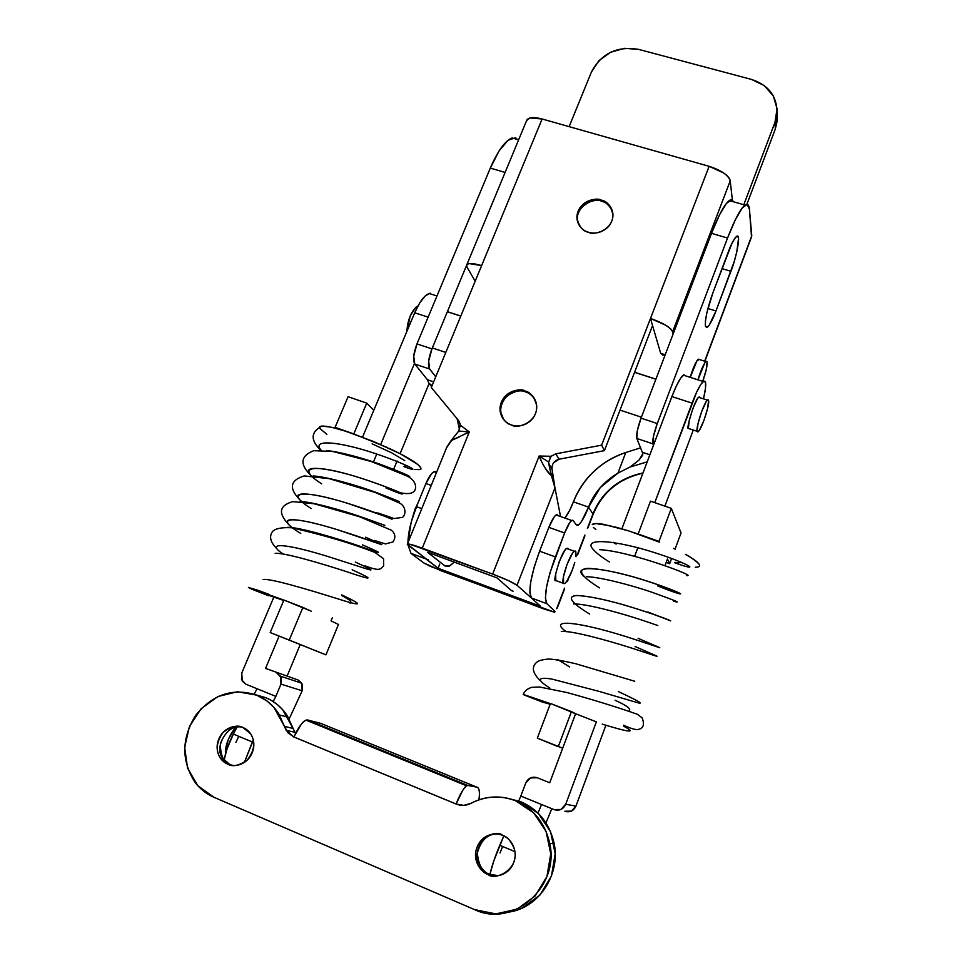 <?xml version="1.0" encoding="UTF-8"?>
<svg xmlns="http://www.w3.org/2000/svg" width="962" height="962" viewBox="0 0 962 962"><rect width="100%" height="100%" fill="white"/><g stroke="black" fill="none" stroke-linecap="round" stroke-linejoin="round"><path stroke-width="1.44" d="M562.674 748.22L558.357 746.44L571.428 711.615L575.613 713.732L550.456 703.475L571.428 711.615L558.357 746.44L537.325 738.131L550.456 703.475L537.325 738.131L562.674 748.22M654.761 502.633L696.608 392.207L700.769 384.475L703.907 381.096L705.543 382.503L705.483 388.359L703.499 398.857C706.324 386.616 706.445 380.699 703.871 381.108C700.973 382.876 697.041 390.223 692.075 403.126L654.761 502.633M693.289 430.038L664.886 506.132L693.289 430.038M699.831 397.667C699.506 396.44 698.689 396.849 697.366 398.869L692.929 408.405L689.189 420.707L688.371 428.415C685.75 430.303 694.841 399.098 698.665 397.294L707.407 400.132M557.226 746.296L537.325 738.131L557.226 746.296M683.994 374.723C680.928 376.431 676.899 383.706 671.897 396.56L621.885 528.799L671.897 396.56L676.49 385.702L680.747 378.03L684.018 374.711M671.897 396.56L692.075 403.126L671.897 396.56M265.548 668.41L279.088 636.135L265.548 668.41L298.136 680.014L302.321 684.367L302.164 690.764L289.153 718.987L302.164 690.764L301.791 683.236L298.136 680.014L265.548 668.41M273.93 596.885L241.775 673.027L241.534 679.641L245.803 684.162L275.841 696.392L280.952 684.126L281.144 677.464L276.803 672.943L280.591 676.298L280.952 684.126L302.164 690.764L280.952 684.126L275.841 696.392L257.022 688.732L254.184 694.191L257.022 688.732L245.803 684.162L242.268 681.168L241.775 673.027L273.93 596.885M300.192 644.636L287.289 675.649L300.192 644.636M336.423 428.535L335.089 427.344L348.088 396.693L366.738 403.138L373.797 410.293L366.738 403.138L348.088 396.693L335.089 427.344L336.423 428.535M353.788 433.922L366.738 403.138L353.788 433.922L335.089 427.344L353.788 433.922M244.408 762.337L252.369 742.003L233.369 734.078C228.752 743.001 225.685 751.611 224.194 759.884L227.08 748.725L233.369 734.078L252.369 742.003L253.319 740.163L244.396 762.337M237.025 727.068L233.369 734.078L237.025 727.068M273.184 701.538L275.841 696.392L273.184 701.538M235.882 742.327L238.829 736.351M601.671 201.335C606 202.092 609.631 205.543 612.553 211.712C609.631 205.543 606 202.092 601.671 201.335L601.286 200.144C607.046 201.022 610.918 205.892 612.902 214.742C613.119 230.195 593.758 235.786 588.479 232.251C593.121 233.646 597.715 233.261 602.272 231.108C606.806 228.932 609.968 225.625 611.736 221.188C613.491 216.727 613.347 212.458 611.303 208.345C609.259 204.257 605.916 201.515 601.286 200.144C596.656 198.797 592.087 199.182 587.578 201.335C583.08 203.487 579.942 206.77 578.162 211.171C576.394 215.584 576.503 219.853 578.499 223.966C580.519 228.09 583.838 230.844 588.479 232.251C582.924 231.349 579.088 226.659 576.984 218.194C576.238 202.621 595.923 196.525 601.286 200.144L601.671 201.335C596.308 197.727 576.659 203.812 577.404 219.348L578.114 223.124C572.739 207.034 595.61 196.416 601.671 201.335M525.613 391.943C528.703 392.712 531.685 395.021 534.571 398.881C531.685 395.021 528.703 392.712 525.613 391.943L525.084 391.077C530.351 392.063 534.175 396.753 536.568 405.134C538.431 422.162 517.099 429.425 511.543 424.988C516.257 426.575 520.935 426.286 525.601 424.098C530.266 421.885 533.525 418.434 535.401 413.744C537.253 409.042 537.169 404.473 535.161 400.048C533.128 395.635 529.773 392.64 525.084 391.077C520.394 389.514 515.728 389.826 511.111 392.003C506.493 394.192 503.246 397.619 501.358 402.272C499.494 406.938 499.543 411.483 501.515 415.921C503.499 420.346 506.842 423.376 511.543 424.988C506.517 423.977 502.753 419.528 500.252 411.64C497.631 394.516 519.396 386.471 525.084 391.077L525.613 391.943C519.937 387.337 498.208 395.37 500.829 412.457L503.811 419.721C498.905 412.325 499.855 404.509 506.661 396.26C514.417 391.017 520.731 389.574 525.613 391.943M664.057 354.87L663.143 355.303L660.69 353.319L665.223 354.762L660.69 353.319L652.549 325.553L604.425 450.637L601.659 445.153L555.735 453.848L551.118 456.277L539.129 456.012L492.652 574.11L422.27 548.16L469.288 431.974L460.293 425.072L458.573 420.538L431.325 387.506L542.111 118.987L709.126 166.318L601.659 445.153L555.735 453.848L559.126 459.199L553.583 462.722M660.69 353.319L650.48 318.482L601.659 445.153L604.425 450.637L559.126 459.199L604.425 450.637L652.549 325.553L650.48 318.482L665.379 325.048C669.696 327.669 672.101 329.942 672.594 331.854L730.206 180.868C729.93 178.451 727.729 175.818 723.616 172.956L709.126 166.318L542.111 118.987L529.846 117.965L526.575 120.671M549.843 457.9L551.118 456.277L555.735 453.848L559.126 459.199C554.328 460.594 551.947 463.756 551.972 468.662L554.966 487.878L550.132 470.081M496.957 577.873L427.477 552.236L445.093 566.017L449.795 565.884L454.244 562.109L449.278 566.149L445.093 566.017L427.477 552.236L496.957 577.873L511.519 590.62L496.957 577.873M526.815 120.106C528.631 117.196 533.73 116.823 542.111 118.987L481.625 265.596C473.172 263.107 468.205 262.915 466.714 265.019L467.075 267.256L475.192 281.181L467.075 267.256C465.861 265.175 466.666 263.973 469.48 263.636L481.625 265.596L431.325 387.506L458.573 420.538L460.137 423.881L460.233 426.623M548.809 463.949L552.008 468.975L548.881 464.297L548.677 461.952M540.933 459.848L539.129 456.012L548.665 462.049L550.096 469.925L548.881 464.297L552.008 468.975L554.966 487.878L517.015 585.281L531.709 598.244L517.015 585.281L554.966 487.878L551.334 475.408C549.326 474.218 546.993 471.284 544.372 466.594M453.884 437.085L446.488 447.943M459.042 437.085L451.082 440.62L458.742 431.048L469.288 431.974L465.235 433.922M550.096 469.925L551.334 475.408C546.5 470.851 542.424 464.393 539.129 456.012L492.652 574.11L409.944 544.251C407.191 543.662 406.565 543.939 408.056 545.069L426.515 559.138L407.335 544.143C408.285 543.566 413.263 544.901 422.27 548.16L469.288 431.974L451.082 440.62L446.825 447.126M560.461 516.125L554.966 487.878L560.461 516.125M732.407 200.276L730.206 180.868L732.407 200.276M673.147 333.97L672.594 331.854L730.206 180.868C728.39 175.18 721.368 170.334 709.126 166.318L650.48 318.482C662.914 322.787 670.286 327.236 672.594 331.854L673.147 333.97M492.652 574.11C505.242 578.883 513.359 582.611 517.015 585.281L508.225 580.495L492.652 574.11M511.519 590.62L513.071 591.197M426.515 559.138L428.427 559.848M458.742 431.036L469.288 431.974L460.293 425.072L458.742 431.036M548.665 462.037L551.118 456.277L539.129 456.012L548.665 462.037M230.495 764.586C223.725 762.758 220.358 755.699 220.382 743.41C225.649 731.012 232.732 725.564 241.618 727.056C230.002 721.488 211.832 747.63 223.581 759.102L230.483 765.091L227.766 764.189L220.815 758.681C215.428 750.973 216.185 742.207 223.112 732.395C231.397 726.214 238.059 724.614 243.097 727.597C247.679 729.509 250.866 732.924 252.645 737.842C254.401 742.772 254.233 747.775 252.14 752.849C250.012 757.924 246.573 761.567 241.811 763.792C237.049 765.992 232.359 766.125 227.766 764.189C223.172 762.229 220.009 758.79 218.266 753.847C216.546 748.905 216.751 743.927 218.867 738.888C220.995 733.874 224.411 730.254 229.136 728.042C233.85 725.853 238.504 725.697 243.097 727.597L250.697 733.934C255.615 742.003 254.509 750.673 247.354 759.932C239.153 765.692 232.624 767.111 227.766 764.189L233.562 765.548M487.914 874.386L498.244 875.673L489.502 874.254L489.381 874.939L489.502 874.254C482.611 872.378 478.547 865.295 477.332 853.017C481.024 839.934 487.83 833.609 497.727 834.066C487.794 831.396 472.21 848.316 478.499 862.361C481.637 869.035 485.305 873.003 489.502 874.254L487.914 874.386C482.864 872.233 479.268 868.494 477.152 863.191C475.048 857.876 475.012 852.548 477.056 847.185C479.1 841.846 482.623 838.022 487.602 835.713C492.604 833.429 497.619 833.332 502.669 835.413C507.359 836.712 511.255 841.269 514.357 849.073C520.129 869.732 494.468 881.216 487.914 874.386C483.706 873.123 480.026 869.143 476.863 862.433C469.107 841.954 495.695 827.957 502.669 835.413C507.72 837.517 511.327 841.221 513.504 846.5C515.656 851.803 515.716 857.154 513.696 862.565C511.664 867.964 508.128 871.825 503.09 874.145C498.051 876.442 492.989 876.526 487.914 874.386M321.861 723.833L476.839 787.144L467.797 785.461L307.732 720.009L320.671 723.34L476.839 787.144L467.797 785.461C466.642 785.245 464.923 786.94 462.638 790.536L456.072 804.016L463.72 805.362L471.067 803.294C485.654 795.839 500.553 795.021 515.752 800.865C508.477 797.907 500.949 796.632 493.181 797.065C485.401 797.498 478.03 799.566 471.067 803.294C466.197 805.759 461.267 806.024 456.265 804.088L463.66 805.362L456.072 804.016L293.819 736.976L286.159 730.29L284.463 726.418L293.073 728.438L295.575 733.489M320.671 723.34L307.732 720.009C306.072 719.588 303.908 721.019 301.226 724.326L293.819 736.976L288.011 732.828L284.463 726.418L293.073 728.438L282.624 709.655L277.176 704.437L271.056 700.252L265.692 697.642L256.145 694.913M295.575 733.501L294.745 732.238L286.159 730.29M508.874 912.108L522.222 908.044L539.862 895.117L551.454 876.009L555.194 853.763L550.601 831.829L538.467 813.563L520.731 801.683L507.214 798.183M474.579 909.619L213.901 797.257C206.433 793.999 200.18 789.068 195.142 782.467C181.193 760.798 181.397 738.383 195.743 715.247C212.734 694.263 233.057 687.553 256.698 695.129C265.885 698.965 273.256 705.218 278.788 713.9L284.463 726.418L273.881 707.335L267.171 701.094L256.698 695.129L237.434 691.75L217.941 696.524L201.118 708.717L189.43 726.538L184.656 747.39L187.554 768.157L197.799 785.689L213.901 797.257L474.579 909.619L495.875 913.9L517.171 909.102L535.137 895.947L546.933 876.502L550.757 853.859L546.103 831.541L533.79 812.95L515.752 800.865C533.188 808.537 544.384 822.149 549.314 841.678C561.026 885.425 513.72 928.655 474.579 909.619M293.073 728.438L287.47 716.113C281.998 707.563 274.735 701.406 265.692 697.642M508.958 912.084C539.49 907.887 561.519 872.991 553.763 841.786C548.893 822.594 537.89 809.222 520.731 801.683L507.335 798.219M294.011 737.024L456.084 803.991C459.908 794.48 463.383 788.443 466.51 785.882L467.797 785.461L307.732 720.009L305.976 720.213C301.972 722.306 297.979 727.909 294.011 737.024M476.839 787.144C479.28 787.794 479.978 792.027 478.944 799.843L479.365 795.502C479.641 790.319 478.799 787.529 476.839 787.144M697.727 359.68C695.261 362.939 692.76 368.843 690.235 377.357L697.065 360.546L699.398 359.523M707.094 362.181C707.371 365.969 705.916 372.366 702.717 381.373L706.204 369.901L707.094 362.181C706.817 360.822 706.036 361.087 704.761 362.987L697.943 379.834C700.492 371.308 702.981 365.404 705.411 362.121M568.085 548.58L568.085 548.58C567.376 547.703 566.173 548.496 564.453 550.998L559.295 561.447L555.699 573.761L555.795 580.543C551.683 583.826 561.868 549.651 566.702 548.52L568.085 548.58M556.469 580.795L563.528 583.381C560.593 581.361 568.891 555.916 573.845 551.803M705.399 326.034C704.966 319.143 707.467 308.044 712.914 292.725L731.938 243.386L735.136 237.855L737.457 236.027L738.563 238.107L736.772 251.996L734.174 261.652L715.968 310.991L709.21 325.18L706.721 327.549L705.399 326.034L705.447 320.815L706.89 312.638L712.914 292.725L728.378 251.791C730.783 244.985 733.489 239.851 736.519 236.375C742.267 232.251 734.571 263.492 730.904 271.296L722.017 268.626L730.904 271.296L715.968 310.991C712.794 319.384 709.944 324.795 707.419 327.2L705.399 326.034M505.11 172.439L490.319 168.085L416.967 343.915C413.407 353.367 412.686 360.077 414.766 364.033L427.477 379.774L433.658 381.854L427.477 379.774L428.824 383.201L432.118 385.582L428.824 383.201L431.661 386.688L428.824 383.201L427.477 379.774L414.766 364.033L413.72 356.06L416.967 343.915L490.319 168.085L499.11 150.89L508.08 140.248L515.788 137.698M727.549 238.047L657.286 423.545L653.523 436.099L653.475 445.286L652.933 443.855C652.284 440.247 653.739 433.465 657.286 423.545L727.549 238.047L711.519 233.321L641.041 418.157L637.301 430.687L636.832 438.468L642.844 453.655L636.832 438.468L652.933 443.855L636.832 438.468C636.086 434.824 637.493 428.054 641.041 418.157L657.286 423.545L641.041 418.157L711.519 233.321L727.549 238.047C734.511 220.033 740.283 209.079 744.877 205.171C747.486 203.283 749.001 204.653 749.434 209.295L747.185 204.365L742.267 207.912L735.365 219.721L727.549 238.047M751.623 236.688L704.653 361.195L751.767 235.714L749.434 209.295L751.526 236.977M731.577 199.868L726.466 203.343L719.408 215.067L711.519 233.321C718.506 215.38 724.386 204.485 729.16 200.637C731.096 199.278 732.491 199.639 733.333 201.719M435.738 376.803L429.629 369.011L428.679 361.051L431.95 348.881L466.522 265.512L431.95 348.881L416.967 343.915L431.95 348.881C428.403 358.357 427.621 365.067 429.629 369.011L435.738 376.803M423.785 562.938L411.014 553.403L408.008 545.033L411.014 553.403L423.785 562.938L430.615 566.474L543.181 608.705L554.665 612.277L441.738 571.019L423.785 562.938M407.936 542.676L411.195 522.186L416.462 506.685L425.913 483.537L431.481 473.821C433.465 471.608 434.98 471.031 436.026 472.114L433.97 471.825C431.337 473.184 428.643 477.092 425.913 483.537L431.229 485.437L425.913 483.537L416.462 506.685C411.002 520.466 408.165 532.455 407.936 542.664M564.61 532.984L549.987 572.787L546.488 587.337L545.406 598.196L546.885 603.715L554.978 611.375L546.885 603.715L531.445 598.003L540.512 606.276L438.107 568.253L424.795 557.828L425.781 558.862L411.014 553.403L425.781 558.862L438.107 568.253L540.512 606.276L531.445 598.003L546.885 603.715C543.602 597.366 546.44 581.757 555.387 556.89L539.598 551.19L534.223 567.039L530.783 581.577L529.834 592.448L531.445 598.003C527.934 591.57 530.651 575.973 539.598 551.19L548.845 527.368L539.598 551.19L555.387 556.89L564.61 532.984C567.255 526.322 569.624 522.174 571.717 520.562L573.22 520.634C572.534 519.672 571.356 520.394 569.684 522.787L564.61 532.984L548.845 527.368L564.61 532.984M556.673 608.657L564.55 588.083L556.673 608.657M566.991 581.709L567.712 579.833L566.991 581.709M577.236 554.954L584.872 535.016L577.236 554.954M578.282 525.108C581.517 522.426 584.932 516.438 588.552 507.13C593.807 493.169 603.607 481.818 617.929 473.1L600.252 487.614L588.552 507.13L573.412 501.827L569.793 510.1L565.079 517.76C568.025 513.936 570.803 508.633 573.412 501.827L588.552 507.13L592.917 513.997C602.38 491.666 619.071 477.994 643.001 472.967C618.398 478.655 601.695 492.328 592.917 513.997L587.409 528.391L592.917 513.997L588.552 507.13L581.361 521.753L578.306 525.096L576.262 524.915L573.22 520.634L576.262 524.915L578.282 525.108L575.757 524.206M556.529 580.82L563.528 583.381L563.479 576.599L567.111 564.273L572.234 553.787C573.929 551.286 575.12 550.48 575.805 551.358L576.022 556.721L575.805 551.358M439.79 564.057L438.107 568.253L439.79 564.057M558.02 515.644L557.635 515.127C556.914 514.153 555.687 514.85 553.98 517.219L548.845 527.368C551.515 520.731 553.92 516.606 556.072 515.019L558.02 515.644M457.154 418.915L459.451 429.473L457.166 418.927M617.929 473.1L630.134 466.979L647.198 461.88L630.134 466.979L639.093 460.016L642.844 453.655L642.592 455.327L639.093 460.016L630.134 466.979L617.929 473.1L625.781 452.513L640.692 447.799L625.781 452.513L617.929 473.1M777.344 115.68L777.055 113.107L777.308 120.322L775.312 129.052L775.023 122.186L777.068 108.706L773.268 95.851L764.249 85.57L751.418 79.401C768.686 85.077 777.212 96.404 777.031 113.384L775.023 122.186L743.806 204.738L775.023 122.186L775.312 129.052L746.873 204.329L775.312 129.052L777.344 115.729M573.412 501.827C583.417 477.657 600.877 461.219 625.781 452.513C613.768 456.433 603.162 462.71 593.975 471.332C584.8 479.978 577.946 490.139 573.412 501.827M751.418 79.401L638.72 49.399L624.554 48.316L610.617 52.249L598.977 60.606L591.377 72.138L569.131 126.647L591.377 72.138C601.31 53.331 617.087 45.755 638.72 49.399L751.418 79.401M649.879 454.785L642.544 452.308L649.879 454.785M414.766 364.033L429.629 369.011L414.766 364.033M421.801 508.621L416.462 506.685L421.801 508.621M707.888 308.501L715.968 310.991L707.888 308.501M518.771 139.502L511.928 138.011C504.894 140.993 497.691 151.022 490.319 168.085L504.701 172.318M433.297 348.268L445.803 352.417L433.297 348.268M620.021 410.101L641.413 417.183L620.021 410.101M416.75 306.553C410.882 312.037 407.599 320.298 406.902 331.349M697.125 431.301C697.45 432.503 698.268 432.046 699.602 429.906L703.943 420.418L707.635 408.333L708.585 400.565C708.297 399.266 707.491 399.651 706.168 401.731L701.767 411.291L698.003 423.617L697.125 431.301L688.371 428.415L697.125 431.301C695.766 427.922 703.138 404.798 706.902 400.697M708.585 400.565C709.776 404.353 702.5 426.984 698.773 431.084M406.89 331.385L410.173 316.053L415.632 307.395L417.893 306.036M448.304 312.061L460.786 316.101M634.559 372.33L655.88 379.232M417.785 503.451L411.976 519.468M563.528 583.381C564.249 584.15 565.464 583.261 567.147 580.711L572.198 570.322L574.771 562.493C571.909 572.162 568.795 578.968 565.415 582.888M411.964 519.516L414.995 509.223L417.833 503.318M614.862 526.851L628.667 530.88L603.571 524.326C596.873 523.184 593.097 523.28 592.243 524.615L595.731 523.556L610.942 525.853M633.176 532.347L659.006 541.378L638.143 534.03L650.48 501.154L638.143 534.03M675.36 549.254L673.46 548.364M685.389 554.377C689.598 556.361 694.047 559.475 698.737 563.72C696.957 561.399 692.508 558.285 685.389 554.377M678.126 563.948L674.699 562.734C701.803 572.667 691.101 564.321 654.328 552.549C616.45 540.391 581.733 537.073 593.217 549.446C581.733 537.073 616.45 540.391 654.328 552.549C691.101 564.321 701.803 572.667 674.699 562.734L681.276 562.614M593.542 549.819C596.693 553.33 601.959 557.371 609.355 561.928M584.018 576.599C569.288 563.203 608.2 568.241 647.823 581.276C687 594.143 689.922 599.049 657.515 585.834C671.223 591.293 680.519 594.528 680.603 593.831C679.112 592.267 658.597 584.355 633.874 577.044C613.792 571.5 598.4 568.59 587.686 568.35C576.01 569.396 581.733 576.779 599.542 587.902M647.835 611.988L670.682 620.863C669.023 619.732 648.316 612.145 623.508 604.785C603.366 599.158 587.974 596.067 577.344 595.502C565.776 596.139 571.705 603.114 589.646 614.057C572.27 603.451 566.077 596.56 576.226 595.55C585.75 595.718 600.096 598.4 619.287 603.619C643.794 610.557 665.103 618.338 670.021 620.49L653.691 614.417M638.083 638.323C671.704 652.957 665.728 649.17 624.037 635.99C581.457 622.691 546.175 617.496 566.39 631.793C546.175 617.496 581.457 622.691 624.037 635.99C665.728 649.17 671.704 652.957 638.083 638.323M557.515 659.463L569.648 666.943M618.362 691.57C635.894 699.747 644.937 704.641 637.686 702.729L599.374 691.462L551.815 679.052C537.205 676.755 536.531 679.737 549.795 687.986M623.604 726.19C636.964 733.272 629.845 732.587 602.248 724.133M596.163 721.777L574.001 713.119M523.244 694.396L550.396 703.643L523.232 694.408L542.472 702.104L550.18 704.232L541.991 701.791M613.263 542.279L616.101 544.095M686.447 575.516C699.711 577.489 629.473 550.949 599.675 549.675M673.761 601.286C682.383 603.559 675.059 600.528 651.779 592.207C630.411 584.824 599.242 576.875 586.363 576.695M657.792 625.504L645.045 621.151C622.029 613.251 585.918 603.559 573.58 603.944M635.052 646.5C660.185 657.755 666.365 659.511 640.788 651.07C616.786 642.965 572.979 630.387 561.267 631.409M524.074 694.949L542.472 702.104M674.699 562.734L678.054 563.924M695.261 567.219C699.386 567.267 700.54 566.101 698.737 563.72M659.223 542.099L628.667 530.88M593.35 527.429L595.863 529.509M682.01 562.542L674.855 562.457M549.723 782.755L537.277 777.753L530.471 777.933L525.733 783.068L520.827 796.067L554.1 809.607L560.978 809.451L565.728 804.256L596.368 721.861L565.728 804.256C563.251 809.367 559.367 811.146 554.1 809.607L520.827 796.067L525.733 783.068C528.222 778.03 532.058 776.25 537.277 777.753L549.723 782.755L575.613 713.732L549.723 782.755M637.902 547.606L634.643 556.276M659.391 542.159L659.006 541.378L671.308 508.357L650.48 501.154L671.308 508.357L681.036 532.948L675.059 549.11L681.036 532.948L671.308 508.357L659.006 541.378L659.391 542.159M669.672 563.672L666.185 562.433L669.672 563.672L667.448 559.018L664.982 565.704L667.448 559.018L669.672 563.672L671.596 558.501L669.672 563.672M605.904 725.228L575.949 806.132L571.392 811.11L564.802 811.255C569.865 812.722 573.58 811.014 575.949 806.132L565.728 804.256L575.949 806.132L605.904 725.228M489.898 874.422L493.807 860.93L503.799 835.93L499.795 845.285C495.298 855.879 492.003 865.596 489.898 874.422M518.746 800.913L520.827 796.067L518.746 800.913M502.681 846.476L500.012 852.933M551.827 808.681L545.971 822.943L551.827 808.681M514.874 851.574L499.795 845.285L514.874 851.574M537.974 813.07L541.57 804.509L537.974 813.07M325.938 654.869L289.249 640.079L302.898 607.407L311.303 611.219L283.886 600.035L302.898 607.407L289.249 640.079L270.202 632.551L283.886 600.035L270.202 632.551L325.938 654.869L338.468 624.446L325.938 654.869L270.202 632.551L325.938 654.869M376.755 454.04L373.448 461.988M380.712 444.528L414.43 363.54L380.712 444.528M429.088 383.525L400.108 453.691L429.088 383.525M397.09 460.978L393.662 469.3M332.311 617.784L331.036 620.887L338.468 624.446L331.036 620.887L332.311 617.784M430.303 293.242C425.228 294.18 420.033 300.697 414.694 312.782L362.542 437.133L414.694 312.782L419.865 302.669L425.372 295.803L430.351 293.23M414.694 312.782L428.126 317.159L414.694 312.782M319.48 427.164L321.945 426.094L330.471 427.092M333.886 427.886L345.442 431.168C336.652 428.403 329.93 426.755 325.276 426.238C321.645 425.841 319.709 426.154 319.444 427.176M353.812 433.946L387.71 447.667M389.249 448.376L400.457 453.884L417.616 464.345C421.224 467.905 421.921 469.648 419.697 469.576C421.861 468.999 421.164 467.255 417.616 464.345C414.141 461.507 408.417 458.02 400.457 453.884L373.496 441.474L345.442 431.168M407.347 467.869L404.148 466.726C423.953 474.074 408.309 464.514 374.531 453.294C340.091 441.798 310.666 438.576 321.152 450.18C310.666 438.576 340.091 441.798 374.531 453.294C408.309 464.514 423.953 474.074 404.148 466.726L407.118 465.704M311.411 475.805C297.547 463.047 332.311 468.097 368.735 480.723C405.76 493.35 412.914 499.386 385.954 487.95L402.561 493.975C400 492.075 380.615 484.523 358.946 477.513C315.452 463.72 293.278 465.62 321.669 483.85M375.817 512.481L387.662 517.255L348.1 503.487C304.413 489.754 282.551 490.716 311.231 508.549M365.608 537.193L381.758 544.672L337.181 529.641C293.278 515.969 271.753 515.981 300.733 533.417M355.327 562.073C384.127 575.396 371.597 570.406 331.168 557.539C290.139 544.516 261.868 540.403 284.03 554.521M309.62 610.545L302.802 607.623M248.436 587.421L283.261 599.879M268.35 594.143L256.986 589.959L248.424 587.469L251.852 589.225L281.662 599.699M404.798 460.666L391.823 452.886L372.15 443.855M408.646 476.875C412.963 477.368 404.858 473.677 384.307 465.8C366.017 458.85 339.153 451.527 326.407 450.577M394.552 500.288C404.822 503.715 398.929 501.19 376.863 492.712C356.698 485.149 325.625 476.467 313.083 475.95M384.908 525.372L363.756 517.809C342.304 510.173 310.979 501.575 300.156 501.551M362.446 544.865C384.439 554.365 383.862 554.918 360.726 546.512C337.59 538.455 298.328 526.827 287.506 527.356M352.14 569.793C374.519 579.894 373.256 580.711 348.352 572.246C323.689 564.117 283.826 552.296 275.156 553.366M341.775 594.889C364.49 605.615 362.518 606.733 335.858 598.22C309.68 590.007 269.468 577.982 263.071 579.545M292.328 527.621C275.409 515.283 301.359 518.338 339.141 530.254C375.781 541.81 394.396 549.987 372.486 540.283M301.779 501.599C286.628 489.237 316.089 492.977 353.246 505.11C389.826 517.015 404.184 524.603 380.579 514.55M306.156 608.97L308.658 610.173M283.706 600.468L266.197 594.468M251.852 589.225L268.542 595.718M404.148 466.726L407.287 467.845M414.345 469.456L419.697 469.576M319.673 428.33L326.876 434.319M406.096 465.981L403.98 466.317M225.324 751.166L228.391 739.189L235.63 727.32C228.559 736.411 225.18 745.273 225.505 753.919M683.297 375.132L703.21 381.529M280.579 676.25L301.767 683.188M446.789 447.21L407.383 544.023M466.859 264.658L526.767 120.214M500.829 412.457L500.252 411.64M577.404 219.348L576.984 218.194M279.473 714.994L288.119 717.183M549.675 843.397L554.112 843.482M306.096 720.165L466.57 785.81M478.499 862.361L476.863 862.433M223.581 759.102L220.815 758.681M698.268 359.163L705.916 361.592M777.26 120.851L776.983 113.961M571.753 520.502L556.144 514.971M434.066 471.789L436.447 472.631M705.543 326.611L707.419 327.2M566.666 548.508L574.422 551.286M557.251 608.044L564.574 588.936M567.58 581.084L568.758 578.006M577.825 554.316L584.884 535.906M588.01 527.729L593.049 514.55C602.296 492.4 618.915 478.607 642.917 473.184M751.647 236.628L704.869 361.255M512.121 137.939L518.638 139.815M729.28 200.553L744.985 205.086M655.916 379.148L634.583 372.246M460.822 316.017L447.378 311.676M634.752 681.252L575.456 663.66C562.313 660.629 553.258 659.102 548.292 659.054C542.267 659.655 538.492 660.653 536.976 662.06C531.277 666.666 532.323 672.799 540.103 680.483M623.616 725.204C634.8 730.386 637.541 729.833 639.538 729.076C643.578 727.777 644.456 724.049 642.195 717.917L637.578 714.345C617.279 707.19 593.71 699.903 566.846 692.508L539.442 686.988L531.697 687.349C527.525 688.636 524.711 690.944 523.268 694.275M615.139 700.3C625.168 704.821 630.038 708.056 629.713 710.016L629.04 711.038M429.148 293.458L436.964 295.971M321.945 426.094C310.546 432.058 310.245 440.199 321.043 450.529M400.276 492.724C410.089 494.793 415.199 493.085 415.608 487.578C415.716 483.116 413.083 479.353 407.708 476.298L371.2 461.483L332.936 451.503L313.708 450.685C300.24 456.012 299.471 464.43 311.375 475.913M377.946 512.974L394.107 518.542L402.393 517.4C406.217 514.874 406.12 506.252 399.495 503.042L375.012 492.412L329.232 478.667L304.196 475.925C289.754 480.399 288.564 488.6 300.625 500.553M374.41 540.452L385.582 543.939L392.953 541.943C395.923 537.53 395.382 533.609 391.306 530.17L359.127 516.582L314.213 503.763L292.725 501.623C279.305 505.519 277.91 513.083 288.528 524.29M365.055 565.848C381.036 571.861 379.834 568.939 383.658 565.993L383.573 558.742L374.843 552.38C351.467 543.277 323.725 535.076 291.606 527.765C281.914 527.248 275.601 528.451 272.667 531.361C268.891 536.423 270.286 542.195 276.876 548.713M341.582 595.334L350.396 600.649L350.938 602.248L350.12 603.27"/></g></svg>
